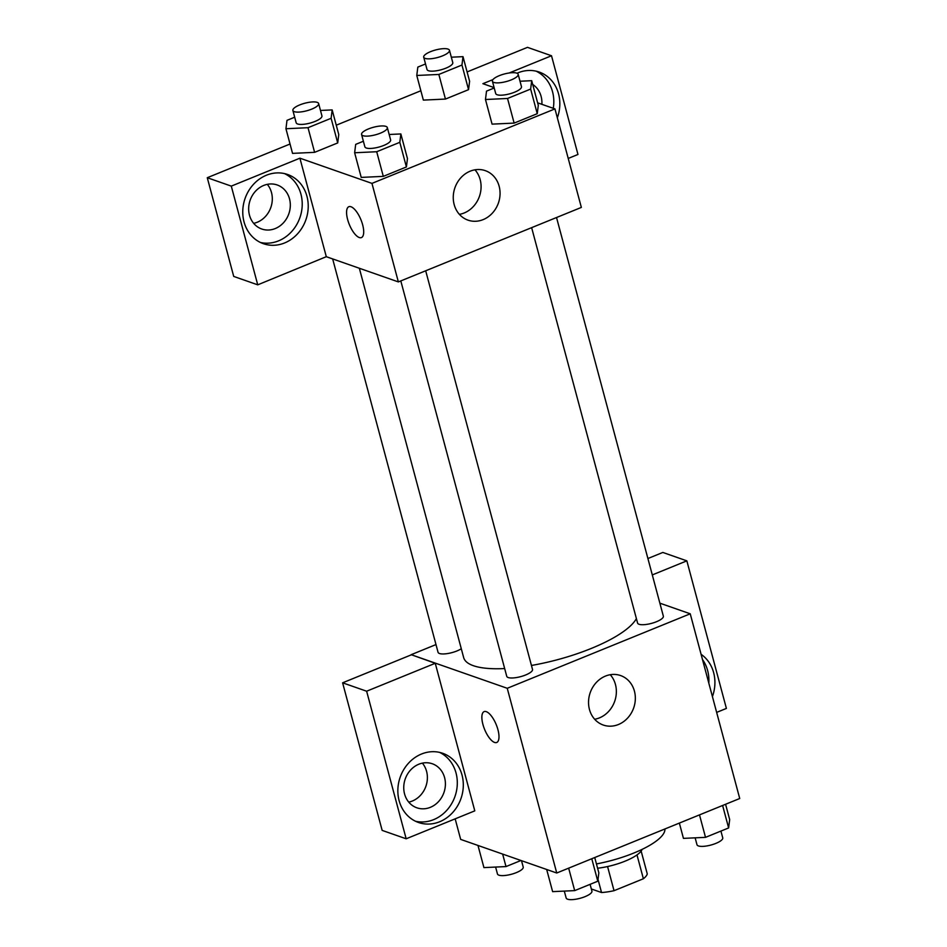 <?xml version="1.0" encoding="UTF-8"?>
<svg xmlns="http://www.w3.org/2000/svg" width="947" height="947" viewBox="0 0 947 947"><rect width="100%" height="100%" fill="white"/><g stroke="black" fill="none" stroke-linecap="round" stroke-linejoin="round"><path stroke-width="1.42" d="M636.988 854.916L643.38 878.757L614.035 890.701A31.677 9.269 -15 0 1 601.534 892.536L591.342 888.973M643.38 878.757A31.677 9.269 -15 0 0 647.274 873.915L641.155 851.093M642.137 849.352A33.334 9.742 165 0 1 597.604 868.221M607.572 866.541L614.035 890.701M598.019 879.42L601.534 892.536M596.456 863.924A59.992 17.543 -15 0 0 664.912 828.968M659.87 603.168L690.233 613.798L739.725 798.51L556.741 873.004L460.668 839.397L455.164 818.847M497.933 729.675A16.667 6.286 67.8 0 1 496.713 742.484A16.667 6.286 67.8 0 1 484.604 729.415A16.667 6.286 67.8 0 1 484.142 711.611A16.667 6.286 67.8 0 1 497.933 729.675M435.253 663.279L474.79 810.857L406.168 838.793L366.631 691.215L435.253 663.279L411.176 654.685L435.999 644.576M690.233 613.798L507.249 688.291L556.741 873.004M507.249 688.291L411.176 654.685M484.142 711.611A16.667 6.286 -112.2 0 0 484.615 729.415A16.667 6.286 -112.2 0 0 496.713 742.472M439.657 821.747A36.661 32.222 -70.7 0 1 418.479 822.481A36.661 32.222 -70.7 0 1 400.167 777.238A36.661 32.222 -70.7 0 1 442.687 753.279A36.661 32.222 -70.7 0 1 463.272 786.732A36.661 32.222 -70.7 0 1 439.657 821.747M415.532 821.262A36.661 32.222 109.3 0 0 433.655 819.64A36.661 32.222 109.3 0 0 457.152 786.424A36.661 32.222 109.3 0 0 439.621 752.392M404.558 793.929A23.332 20.503 -70.7 0 1 410.584 770.018A23.332 20.503 -70.7 0 1 432.282 763.756A23.332 20.503 -70.7 0 1 444.593 777.629A23.332 20.503 -70.7 0 1 438.568 801.553A23.332 20.503 -70.7 0 1 416.869 807.803A23.332 20.503 -70.7 0 1 404.558 793.929M422.386 763.14A23.332 20.503 -70.7 0 1 426.576 771.332A23.332 20.503 -70.7 0 1 408.749 802.121M366.631 691.215L342.613 682.811L411.223 654.874M406.168 838.793L382.15 830.389L342.613 682.811M618.427 724.514A26.22 23.036 -70.7 0 1 603.286 725.047A26.22 23.036 -70.7 0 1 590.194 692.695A26.22 23.036 -70.7 0 1 620.593 675.554A26.22 23.036 -70.7 0 1 635.319 699.478A26.22 23.036 -70.7 0 1 618.427 724.514M594.669 719.247A26.22 23.036 109.3 0 0 599.451 717.873A26.22 23.036 109.3 0 0 610.247 674.714M701.088 654.306A36.661 32.222 -70.7 0 1 712.416 696.59M716.654 712.393L726.396 708.427L686.847 560.849L652.294 574.924M708.818 683.166A36.661 32.222 109.3 0 0 702.496 659.538M686.847 560.849L662.829 552.444L647.902 558.529M531.634 227.647L637.591 623.067A13.329 3.895 -15 0 0 639.036 624.274A13.329 3.895 -15 0 0 654.046 622.617A13.329 3.895 -15 0 0 663.35 616.166L556.528 217.514M332.657 258.922L438.059 652.305A13.329 3.895 -15 0 0 439.503 653.513A13.329 3.895 -15 0 0 461.284 648.742M400.806 280.916L506.752 676.336A13.329 3.895 -15 0 0 508.196 677.543A13.329 3.895 -15 0 0 523.218 675.874A13.329 3.895 -15 0 0 532.51 669.434L425.688 270.783M359.339 268.25L463.651 657.561A90.119 26.362 -15 0 0 473.393 665.705A90.119 26.362 -15 0 0 504.68 668.558M531.445 665.457A90.119 26.362 -15 0 0 636.396 618.604M537.624 102.832L554.954 108.893L581.351 207.417L398.356 281.91L326.301 256.696L257.738 284.834L231.293 186.121L299.903 158.185L326.301 256.696M253.666 223.338A23.332 20.503 109.3 0 0 271.493 192.549A23.332 20.503 109.3 0 0 267.303 184.345M257.738 284.834L233.72 276.429L207.275 177.716L290.042 144.015M568.224 158.433L577.966 154.468L551.509 55.755L527.491 47.35L467.096 71.936M420.87 90.758L336.256 125.205M289.51 198.846A23.332 20.503 -70.7 0 1 283.484 222.758A23.332 20.503 -70.7 0 1 261.786 229.02A23.332 20.503 -70.7 0 1 249.475 215.147A23.332 20.503 -70.7 0 1 255.501 191.223A23.332 20.503 -70.7 0 1 277.199 184.973A23.332 20.503 -70.7 0 1 289.51 198.846M260.449 242.479A36.661 32.222 109.3 0 0 278.56 240.858A36.661 32.222 109.3 0 0 302.069 207.642A36.661 32.222 109.3 0 0 284.538 173.609M284.574 242.965A36.661 32.222 -70.7 0 1 263.384 243.699A36.661 32.222 -70.7 0 1 245.084 198.456A36.661 32.222 -70.7 0 1 287.604 174.485A36.661 32.222 -70.7 0 1 308.189 207.949A36.661 32.222 -70.7 0 1 284.574 242.965M532.711 84.461A23.332 20.503 -70.7 0 1 541.116 96.416A23.332 20.503 -70.7 0 1 541.873 104.324M553.273 108.313A36.661 32.222 109.3 0 0 536.144 71.179M517.015 73.239A36.661 32.222 -70.7 0 1 539.21 72.055A36.661 32.222 -70.7 0 1 557.333 117.807M551.509 55.755L509.155 72.99M492.937 79.595L482.899 83.691L494.121 87.609M231.293 186.121L207.275 177.716M320.477 110.456L332.16 109.911L338.766 134.545L337.712 142.926L314.605 152.337L292.528 153.378M389.17 134.486L400.853 133.941L407.459 158.575L406.405 166.956L383.298 176.367L361.221 177.409L354.64 152.763L355.681 144.382L363.376 141.245M520.01 81.229L531.693 80.684L538.298 105.318L537.245 113.687L514.138 123.098L492.049 124.14M451.317 57.199L463 56.654L469.605 81.276L468.552 89.657L445.445 99.068L423.356 100.11L416.775 75.464L417.828 67.095L425.523 63.958M554.954 108.893L371.958 183.387L299.903 158.185M454.169 204.552A26.22 23.036 -70.7 0 1 460.929 177.681A26.22 23.036 -70.7 0 1 485.314 170.661A26.22 23.036 -70.7 0 1 498.406 203.013A26.22 23.036 -70.7 0 1 467.996 220.142A26.22 23.036 -70.7 0 1 454.169 204.552M371.958 183.387L398.356 281.91M459.378 214.353A26.22 23.036 109.3 0 0 479.431 196.372A26.22 23.036 109.3 0 0 474.956 169.821M362.642 224.77A16.667 6.286 67.8 0 1 361.423 237.579A16.667 6.286 67.8 0 1 349.313 224.51A16.667 6.286 67.8 0 1 348.851 206.706A16.667 6.286 67.8 0 1 362.642 224.77M348.863 206.706A16.667 6.286 -112.2 0 0 349.325 224.51A16.667 6.286 -112.2 0 0 361.423 237.579M531.693 80.684L530.651 89.065L507.533 98.476L485.468 99.506L486.521 91.125L494.216 87.988M492.404 81.229L495.707 93.54A13.329 3.895 -15 0 0 509.593 93.86A13.329 3.895 -15 0 0 521.466 86.639L518.163 74.328A13.329 3.895 -15 0 0 516.719 73.12A13.329 3.895 -15 0 0 501.709 74.777A13.329 3.895 -15 0 0 492.404 81.229A13.329 3.895 -15 0 0 506.29 81.549A13.329 3.895 -15 0 0 518.163 74.328M485.468 99.506L492.073 124.128L514.138 123.098L537.245 113.687L530.651 89.065M507.533 98.476L514.138 123.098M400.853 133.941L399.812 142.322L376.705 151.733L354.64 152.763M361.576 134.486L364.867 146.809A13.329 3.895 -15 0 0 378.753 147.116A13.329 3.895 -15 0 0 390.626 139.907L387.323 127.585A13.329 3.895 -15 0 0 385.891 126.389A13.329 3.895 -15 0 0 370.869 128.046A13.329 3.895 -15 0 0 361.576 134.486A13.329 3.895 -15 0 0 375.462 134.805A13.329 3.895 -15 0 0 387.323 127.585M399.812 142.322L406.405 166.956L383.298 176.367L361.233 177.397M376.705 151.733L383.298 176.367M463 56.654L461.958 65.035L438.84 74.446L416.775 75.464M423.711 57.199L427.014 69.51A13.329 3.895 -15 0 0 440.9 69.829A13.329 3.895 -15 0 0 452.773 62.609L449.47 50.298A13.329 3.895 -15 0 0 448.026 49.09A13.329 3.895 -15 0 0 433.016 50.747A13.329 3.895 -15 0 0 423.711 57.199A13.329 3.895 -15 0 0 437.597 57.507A13.329 3.895 -15 0 0 449.47 50.298M461.958 65.035L468.552 89.657L445.445 99.068L423.38 100.098M438.84 74.446L445.445 99.068M332.16 109.911L331.119 118.292L308.012 127.703L285.947 128.733L286.988 120.352L294.695 117.215M292.883 110.456L296.174 122.779A13.329 3.895 -15 0 0 310.06 123.086A13.329 3.895 -15 0 0 321.933 115.877L318.63 103.554A13.329 3.895 -15 0 0 317.198 102.359A13.329 3.895 -15 0 0 302.176 104.016A13.329 3.895 -15 0 0 292.883 110.456A13.329 3.895 -15 0 0 306.769 110.775A13.329 3.895 -15 0 0 318.63 103.554M285.947 128.733L292.54 153.367L314.605 152.337L337.712 142.926L331.119 118.292M308.012 127.703L314.605 152.337M725.58 804.275L729.675 819.557L728.622 827.938M722.608 805.483L728.634 827.938L705.515 837.349L683.45 838.379L679.354 823.097M699.502 814.894L705.515 837.349M695.134 837.835L696.992 844.736A13.329 3.895 -15 0 0 710.877 845.055A13.329 3.895 -15 0 0 722.739 837.835L720.927 831.075M594.74 857.544L598.835 872.826L597.794 881.207L574.687 890.618L552.622 891.636L546.679 869.488M591.78 858.751L597.794 881.207M568.662 868.15L574.687 890.618M564.305 891.091L566.152 897.993A13.329 3.895 -15 0 0 580.038 898.312A13.329 3.895 -15 0 0 591.911 891.091L590.099 884.332M520.957 860.492L505.994 866.576L483.929 867.606L477.986 845.458M502.644 854.076L505.994 866.576M495.612 867.061L497.459 873.963A13.329 3.895 -15 0 0 511.344 874.282A13.329 3.895 -15 0 0 523.218 867.061L521.501 860.681"/></g></svg>
